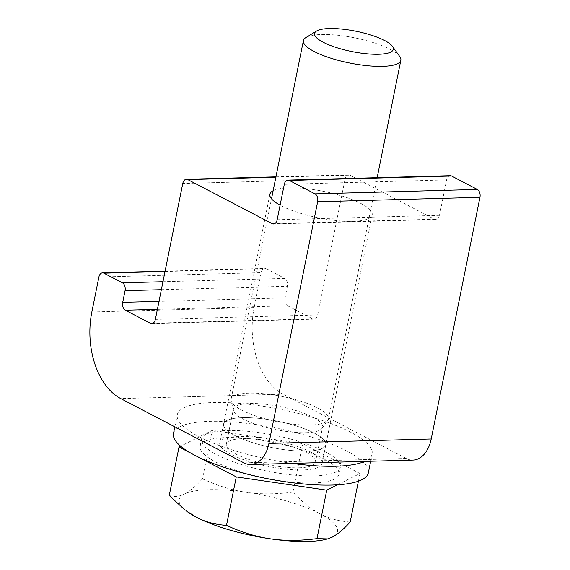 <?xml version="1.0" encoding="UTF-8"?>
<svg xmlns="http://www.w3.org/2000/svg" width="570" height="570" viewBox="0 0 570 570"><rect width="100%" height="100%" fill="white"/><g stroke="black" fill="none" stroke-linecap="round" stroke-linejoin="round"><path stroke-width="0.43" stroke-dasharray="2.85 2.14" d="M157.398 309.353L287.651 305.805A6.213 3.99 88.4 0 1 285.021 297.932L159.009 301.366M287.651 305.805L312.673 318.865L153.059 323.219M155.368 319.399L317.675 314.975A6.213 3.99 88.4 0 1 314.034 319.193A6.213 3.99 88.4 0 1 312.673 318.865M317.675 314.975L345.078 179.08L182.77 183.504M277.163 219.756L439.47 215.332A6.213 3.99 88.4 0 1 435.822 219.55A6.213 3.99 88.4 0 1 434.468 219.222L274.854 223.575M439.47 215.332L446.609 179.913L284.302 184.338M450.257 175.695A6.213 3.99 -91.6 0 0 446.609 179.913M275.866 177.206L350.08 175.19A6.213 3.99 -91.6 0 0 348.726 174.862A6.213 3.99 -91.6 0 0 345.078 179.08M350.08 175.19L434.468 219.222M273.137 190.743A52.183 13.473 -168.6 0 1 288.997 187.872A52.183 13.473 -168.6 0 1 344.394 196.757A52.183 13.473 -168.6 0 1 372.189 214.904A52.183 13.473 -168.6 0 1 336.001 220.533A52.183 13.473 -168.6 0 1 280.105 205.164M161.353 289.717L287.373 286.283A6.213 3.99 -91.6 0 0 284.743 278.409L162.963 281.73M287.373 286.283L285.021 297.932M165.029 271.491L266.204 268.734A6.213 3.99 -91.6 0 0 264.843 268.406A6.213 3.99 -91.6 0 0 261.203 272.624L98.895 277.048M91.848 311.997L254.156 307.572L261.203 272.624M254.156 307.572A68.336 43.926 -91.6 0 0 283.069 394.184L120.762 398.608M243.91 462.876L406.218 458.451A31.058 19.964 -91.6 0 0 412.993 460.083M242.663 417.66A52.183 13.473 11.4 0 0 223.554 424.066A52.183 13.473 11.4 0 0 251.349 442.213A52.183 13.473 11.4 0 0 306.753 451.105A52.183 13.473 11.4 0 0 325.855 444.693A52.183 13.473 11.4 0 0 298.06 426.545A52.183 13.473 11.4 0 0 242.663 417.66A52.183 13.473 -168.6 0 1 298.06 426.545A52.183 13.473 -168.6 0 1 325.855 444.693A52.183 13.473 -168.6 0 1 272.04 447.593A52.183 13.473 -168.6 0 1 223.554 424.066A52.183 13.473 -168.6 0 1 242.663 417.66M266.204 268.734L284.743 278.409M406.218 458.451L283.069 394.184M238.866 436.485A52.183 13.473 11.4 0 0 219.756 442.89A52.183 13.473 11.4 0 0 268.249 466.417A52.183 13.473 11.4 0 0 322.064 463.524A52.183 13.473 11.4 0 0 294.262 445.37A52.183 13.473 11.4 0 0 238.866 436.485M292.118 463.374A99.394 25.664 -168.6 0 1 177.277 414.739A99.394 25.664 -168.6 0 1 213.665 402.527A99.394 25.664 -168.6 0 1 319.193 419.456A99.394 25.664 -168.6 0 1 372.139 454.026A99.394 25.664 -168.6 0 1 364.629 461.401M173.48 433.563A99.394 25.664 -168.6 0 1 209.874 421.351A99.394 25.664 -168.6 0 1 315.395 438.287A99.394 25.664 -168.6 0 1 368.341 472.851M399.748 56.53A49.697 12.832 11.4 0 0 321.608 34.499A49.697 12.832 11.4 0 0 305.862 37.599M249.29 393.157A49.697 12.832 11.4 0 0 231.092 399.264A49.697 12.832 11.4 0 0 231.135 400.817A49.697 12.832 11.4 0 0 260.169 417.368A49.697 12.832 11.4 0 0 310.329 425.013A49.697 12.832 11.4 0 0 327.885 420.325A49.697 12.832 11.4 0 0 328.519 418.907A49.697 12.832 11.4 0 0 302.05 401.622A49.697 12.832 11.4 0 0 249.29 393.157M350.187 521.992C339.015 521.251 329.011 518.543 320.176 513.884A80.755 20.855 -168.6 0 1 332.203 537.139A80.755 20.855 -168.6 0 1 326.596 539.177M292.923 492.109C275.809 494.34 260.269 494.404 246.304 492.309A80.755 20.855 -168.6 0 1 320.176 513.884C311.32 509.316 302.235 502.056 292.923 492.109L302.691 443.638L212.218 430.386L180.647 446.189M202.45 478.85C195.581 486.431 189.582 491.475 184.466 493.998A80.755 20.855 -168.6 0 1 246.304 492.309C232.325 490.314 217.704 485.825 202.45 478.85L212.218 430.386M186.262 510.884A80.755 20.855 -168.6 0 1 184.466 493.998C179.329 496.613 174.249 497.104 169.24 495.48M192.453 454.019L197.263 456.534M337.404 484.821L359.962 473.528L358.416 481.194M359.962 473.528L302.691 443.638M312.98 482.961A70.815 18.29 11.4 0 0 338.908 474.269A70.815 18.29 11.4 0 0 301.181 449.637A70.815 18.29 11.4 0 0 225.998 437.575A70.815 18.29 11.4 0 0 200.063 446.267A70.815 18.29 11.4 0 0 237.79 470.898A70.815 18.29 11.4 0 0 312.98 482.961M314.398 475.9A70.815 18.29 11.4 0 0 340.333 467.208A70.815 18.29 11.4 0 0 302.606 442.577A70.815 18.29 11.4 0 0 227.423 430.514A70.815 18.29 11.4 0 0 201.488 439.206A70.815 18.29 11.4 0 0 239.215 463.838A70.815 18.29 11.4 0 0 314.398 475.9M298.851 467.785A45.493 11.749 11.4 0 0 315.509 462.199A45.493 11.749 11.4 0 0 291.27 446.374A45.493 11.749 11.4 0 0 242.97 438.629A45.493 11.749 11.4 0 0 226.311 444.215A45.493 11.749 11.4 0 0 250.551 460.04A45.493 11.749 11.4 0 0 298.851 467.785M305.926 432.687A45.493 11.749 11.4 0 0 322 428.398A45.493 11.749 11.4 0 0 322.584 427.101A45.493 11.749 11.4 0 0 298.345 411.276A45.493 11.749 11.4 0 0 250.052 403.531A45.493 11.749 11.4 0 0 233.394 409.118A45.493 11.749 11.4 0 0 233.429 410.535A45.493 11.749 11.4 0 0 260.006 425.69A45.493 11.749 11.4 0 0 305.926 432.687M151.727 323.618L314.034 319.193M273.514 223.974L435.822 219.55M275.937 176.843L348.726 174.862M165.108 271.128L264.843 268.406M269.888 194.277L219.756 442.89M372.189 214.904L322.064 463.524M370.685 461.237L372.139 454.026M174.833 426.823L177.277 414.739M328.519 418.907L377.162 177.69M231.092 399.264L271.512 198.795M338.908 474.269L340.333 467.208M200.063 446.267L201.488 439.206M315.509 462.199L322.584 427.101M226.311 444.215L233.394 409.118M322 428.398L327.885 420.325M233.429 410.535L231.135 400.817"/><path stroke-width="0.85" d="M122.714 302.357A6.213 3.99 -91.6 0 0 125.343 310.23L150.373 323.29A6.213 3.99 -91.6 0 0 151.727 323.618A6.213 3.99 -91.6 0 0 155.368 319.399L182.77 183.504A6.213 3.99 88.4 0 1 186.418 179.279A6.213 3.99 88.4 0 1 187.772 179.607L272.161 223.647A6.213 3.99 -91.6 0 0 273.514 223.974A6.213 3.99 -91.6 0 0 277.163 219.756L284.302 184.338A6.213 3.99 88.4 0 1 287.95 180.12A6.213 3.99 88.4 0 1 289.304 180.448L315.018 193.864A6.213 3.99 88.4 0 1 317.647 201.737L268.919 443.41A31.058 19.964 88.4 0 1 250.686 464.507A31.058 19.964 88.4 0 1 243.91 462.876L120.762 398.608A68.336 43.926 88.4 0 1 91.848 311.997L98.895 277.048A6.213 3.99 88.4 0 1 102.536 272.831A6.213 3.99 88.4 0 1 103.897 273.158L122.436 282.834A6.213 3.99 88.4 0 1 125.065 290.707L122.714 302.357L159.009 301.366M289.304 180.448L451.611 176.023A6.213 3.99 -91.6 0 0 450.257 175.695L287.95 180.12M451.611 176.023L477.325 189.447L315.018 193.864M317.647 201.737L479.954 197.32A6.213 3.99 -91.6 0 0 477.325 189.447M479.954 197.32L431.219 438.986L268.919 443.41M280.105 205.164A52.183 13.473 -168.6 0 1 269.888 194.277A52.183 13.473 -168.6 0 1 273.137 190.743M250.686 464.507L412.993 460.083A31.058 19.964 -91.6 0 0 431.219 438.986M364.629 461.401A99.394 25.664 -168.6 0 1 292.118 463.374M370.685 461.237L368.341 472.851A99.394 25.664 -168.6 0 1 265.834 478.365A99.394 25.664 -168.6 0 1 173.48 433.563L174.833 426.823M378.615 54.271A40.171 10.374 -168.6 0 1 331.398 45.835A40.171 10.374 -168.6 0 1 316.549 31.029A40.171 10.374 -168.6 0 1 355.993 31.229A40.171 10.374 -168.6 0 1 392.438 46.334A40.171 10.374 -168.6 0 1 378.615 54.271M316.549 31.029L305.862 37.599A49.697 12.832 11.4 0 0 303.411 40.598A49.697 12.832 11.4 0 0 329.88 57.883A49.697 12.832 11.4 0 0 382.648 66.348A49.697 12.832 11.4 0 0 400.838 60.249A49.697 12.832 11.4 0 0 399.748 56.53L392.438 46.334M327.622 538.907L326.596 539.177A80.755 20.855 -168.6 0 1 270.365 538.821C284.33 540.923 299.87 540.852 316.977 538.622L327.622 538.907L332.203 537.139C337.326 534.617 343.318 529.573 350.187 521.992L358.416 481.194M196.493 517.254C205.328 521.913 215.332 524.621 226.504 525.362C241.766 532.337 256.386 536.826 270.365 538.821A80.755 20.855 -168.6 0 1 196.493 517.254A80.755 20.855 -168.6 0 1 186.262 510.884L196.493 517.254M180.647 446.189L179.016 447.008L169.24 495.48L184.288 509.359M197.263 456.534L236.279 476.898L226.504 525.362M179.016 447.008L192.453 454.019M236.279 476.898L326.753 490.15L316.977 538.622M326.753 490.15L337.404 484.821M125.343 310.23L157.398 309.353M153.059 323.219L150.373 323.29M274.854 223.575L272.161 223.647M187.772 179.607L275.866 177.206M162.963 281.73L122.436 282.834M125.065 290.707L161.353 289.717M103.897 273.158L165.029 271.491M186.418 179.279L275.937 176.843M102.536 272.831L165.108 271.128M377.162 177.69L400.838 60.249M271.512 198.795L303.411 40.598"/></g></svg>
